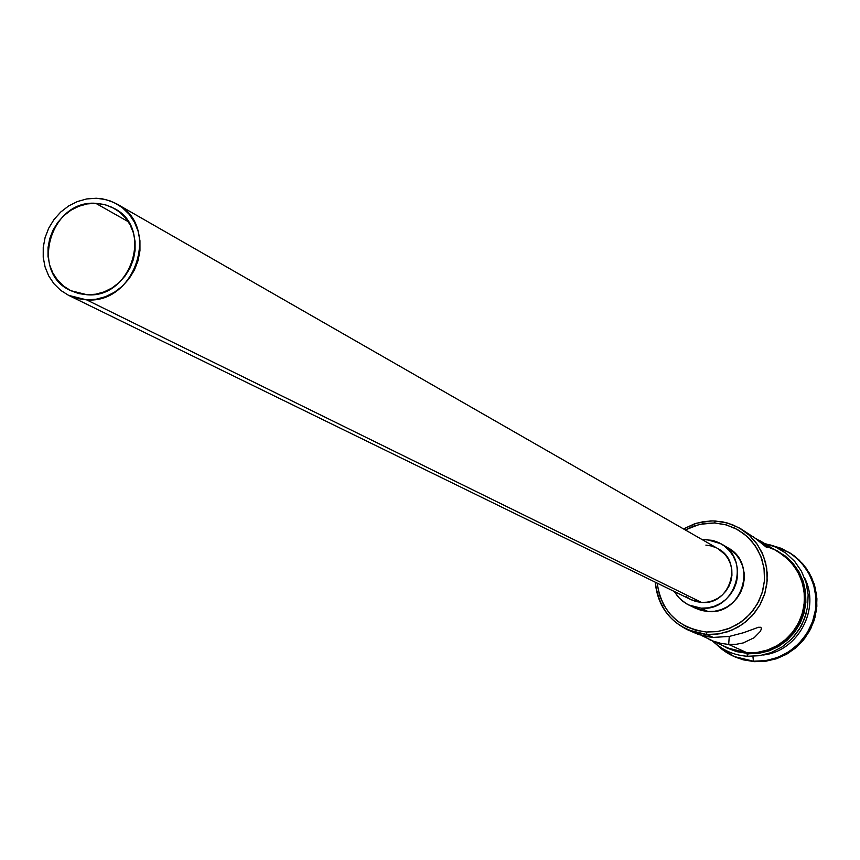 <?xml version="1.0" encoding="UTF-8"?>
<svg xmlns="http://www.w3.org/2000/svg" width="860" height="860" viewBox="0 0 860 860"><rect width="100%" height="100%" fill="white"/><g stroke="black" fill="none" stroke-linecap="round" stroke-linejoin="round"><path stroke-width="1.29" d="M687.688 629.832L698.728 634.605L713.176 637.411L706.802 634.519L706.511 632.025C678.035 628.069 661.566 611.75 657.094 583.08L659.555 595.432L663.769 605.128L669.789 613.782L677.379 621.038L686.269 626.639L696.105 630.348L706.511 632.025L717.089 631.605L727.431 629.09L737.128 624.586L745.824 618.254L753.156 610.342L758.842 601.151L762.68 591.057L764.497 580.436L764.239 569.696L761.906 559.269L757.606 549.562L751.5 540.929L743.825 533.716L734.891 528.19L725.034 524.568L714.649 522.966L715.262 520.977L710.543 520.934L696.568 523.202L683.528 528.921L694.299 523.923L703.491 521.622L712.908 520.913L723.034 521.945L732.408 524.686L741.148 529.05L749.544 535.447L756.585 543.359L761.992 552.518L765.583 562.591L767.227 573.212L766.851 583.994L764.475 594.561L760.175 604.526L754.123 613.524L746.512 621.232L737.643 627.37L727.829 631.724L717.423 634.132L706.802 634.519L687.688 629.832C668.145 620.114 657.33 604.225 655.266 582.188C659.383 612.75 676.562 630.197 706.802 634.519L713.176 637.411L729.248 636.443L743.588 632.691L758.434 627.273L760.788 627.273L761.422 628.725L760.401 631.315L754.188 637.701L743.233 642.936L736.289 644.28L728.678 644.441L729.269 636.443L728.678 644.441L720.83 643.345L713.241 641.119L701.577 635.497L713.241 641.119L720.83 643.345L728.678 644.441L747.082 652.794L728.678 644.441L736.289 644.28L743.233 642.936L754.188 637.701L760.401 631.315L761.422 628.725L760.788 627.273L758.434 627.273L746.158 631.778M685.291 529.932L699.513 524.353L714.649 522.966L704.114 523.471L693.837 526.03L685.291 529.932M95.761 203.315L105.425 204.787L114.391 208.518C153.703 228.147 131.419 298.764 87.086 294.765L78.669 293.561L70.767 290.648L63.661 286.133L57.631 280.209L52.901 273.082L49.665 265.052L48.02 256.398L48.053 247.476L49.74 238.618L53.019 230.157L57.77 222.417L63.812 215.688L70.918 210.238L78.819 206.271L87.204 203.927L95.761 203.315L104.168 204.454L112.09 207.314L119.228 211.764L125.313 217.666L130.096 224.772L133.397 232.823L135.074 241.499L135.084 250.475L133.407 259.397L130.107 267.922L125.313 275.716L119.218 282.478L112.058 287.939L104.103 291.906L95.664 294.206L87.086 294.765L70.81 290.669C29.305 272.76 50.288 199.606 95.761 203.315L128.28 221.697L95.761 203.315M68.66 295.378L691.01 599.667L701.524 602.419L86.602 299.861L68.66 295.378L60.737 290.39L53.997 283.821L48.719 275.92L45.085 266.987L43.236 257.376L43.236 247.444L45.085 237.586L48.719 228.169L53.997 219.547L60.705 212.054L68.606 205.981L77.389 201.552L86.72 198.939L96.245 198.251L102.49 198.875L110.026 200.853L117.078 204.11C160.626 226.008 135.783 304.322 86.602 299.861L701.524 602.419L696.062 601.548L690.999 599.657M688.72 604.967L695.729 608.342L708.038 611.524L701.093 608.16L688.688 604.956L686.162 603.602L679.432 598.323L674.261 591.476L677.938 596.689L682.732 601.269L688.333 604.784L694.536 607.106L701.093 608.16L708.038 611.524L701.534 610.482L695.708 608.332M701.867 539.446L706.243 539.392L721.11 543.821C751.651 559.58 735.408 611.89 701.093 608.16L707.758 607.88L714.273 606.289L720.379 603.441L725.84 599.452L730.462 594.464L734.042 588.681L736.45 582.327L737.601 575.63L737.45 568.879L735.988 562.311L733.29 556.183L729.452 550.744L724.625 546.186L719.003 542.703L712.789 540.402L701.867 539.446M741.148 529.05L756.338 538.994L766.615 547.444L767.346 547.54L766.604 546.229L764.518 544.047L755.478 538.338L763.013 542.789L766.604 546.229L767.346 547.54L766.615 547.444L753.532 536.919M753.435 661.211L752.919 656.341L753.435 661.211L733.999 656.492L716.735 644.656C726.926 654.621 739.159 660.136 753.435 661.211L765.927 660.62L778.042 657.341L789.243 651.536L799.005 643.441L806.863 633.454L812.453 622.038L815.506 609.708L815.904 597.066L813.614 584.671L808.755 573.115L801.552 562.924L792.339 554.571L781.568 548.433L769.711 544.778L789.19 552.442L797.843 559.107L805.078 567.331L810.636 576.813L814.312 587.219L815.979 598.184L815.559 609.31L813.087 620.2L808.626 630.445L802.358 639.7L794.489 647.623L785.32 653.922L775.172 658.373L764.422 660.835L753.435 661.211M709.059 639.421L728.914 648.322L747.082 652.794L757.553 652.396L767.776 649.923L777.375 645.484L785.965 639.249L793.199 631.444L798.822 622.382L802.595 612.417L804.38 601.925L804.111 591.336L801.789 581.038L797.521 571.438L791.469 562.902L783.868 555.764L779.364 552.679M733.999 656.492L754.457 661.663L743.233 659.835L734.859 656.868M785.169 555.936L792.834 563.139L798.94 571.739L803.251 581.424L805.594 591.809L805.863 602.505L804.068 613.083L800.262 623.134L794.597 632.272L787.287 640.141L778.622 646.43L768.947 650.913L758.628 653.396L748.071 653.804L747.415 656.277L747.039 653.331L747.415 656.277C733.913 655.288 722.271 650.171 712.445 640.937M766.862 546.584L777.182 550.798L786.373 557.097L794.059 565.224L799.886 574.813L803.605 585.466L805.046 596.711L804.143 608.063L800.929 619.017L795.543 629.101L788.233 637.862L779.311 644.936L769.173 649.999L758.262 652.837L747.039 653.331L736.644 651.643L726.808 647.924L722.056 645.247M727.743 547.691L736.138 554.614L739.944 560.01L742.621 566.084L744.072 572.599L744.233 579.296L743.094 585.918L740.696 592.228L737.149 597.958L732.57 602.892L727.151 606.848L721.099 609.675L714.638 611.245L708.038 611.524C742.062 615.233 758.154 563.386 727.872 547.766L721.11 543.821M789.91 552.894L794.479 556.044L802.756 563.816L809.357 573.104L814.011 583.553L816.548 594.765L816.85 606.3L814.914 617.727L810.797 628.574L804.68 638.442L796.79 646.935L787.438 653.729L776.988 658.556L765.851 661.232L754.457 661.663L765.421 661.286L776.161 658.835L786.287 654.385L795.446 648.096L803.304 640.184L809.572 630.95L814.011 620.705L816.495 609.837L816.903 598.721L815.237 587.778L811.571 577.383L806.013 567.912L798.789 559.699L789.19 552.442M763.175 654.997C798.198 651.385 820.967 608.461 804.326 577.436C820.967 608.461 798.198 651.385 763.175 654.997M806.325 613.115L801.531 625.65L793.845 636.647L801.531 625.65L806.325 613.115M773.183 548.863L784.191 555.334L791.866 562.537L797.983 571.158L802.294 580.855L804.637 591.261L804.917 601.957L803.111 612.557L799.305 622.618L793.63 631.778L786.309 639.657L777.633 645.957L767.948 650.439L757.617 652.933L747.039 653.331M728.775 648.268L736.784 651.117L747.082 652.794L757.176 652.439L767.066 650.171L776.386 646.053L784.804 640.249L792.017 632.949L797.768 624.424L801.832 614.975L804.078 604.956L804.422 594.733L802.853 584.66L799.424 575.103L794.264 566.407L787.577 558.892L779.579 552.808L760.122 540.789M693.053 632.154L705.544 636.443L713.176 637.411L729.248 636.443L743.588 632.691M705.877 545.111L711.274 545.96L716.445 547.874M717.939 548.659L725.152 554.582L728.345 559.118L730.591 564.214L731.806 569.686L731.935 575.318L730.978 580.887L728.968 586.187L725.98 591.003L722.142 595.152L717.584 598.485L712.499 600.861L707.07 602.183L701.524 602.419C730.215 605.526 743.653 561.72 718.036 548.712L117.261 204.207M690.892 599.613L686.216 596.679M86.602 299.861L96.137 299.237L105.511 296.678L114.358 292.282L122.324 286.208L129.097 278.694L134.418 270.04L138.084 260.558L139.954 250.647L139.944 240.671L138.062 231.028L134.397 222.073L129.075 214.183L122.313 207.636L114.38 202.68L105.576 199.52L96.245 198.251L86.731 198.939L77.421 201.53L68.65 205.948L60.759 212.011L54.051 219.483L48.773 228.072L45.118 237.468L43.247 247.314L43.215 257.226L45.032 266.826L48.633 275.759L53.879 283.671L60.576 290.261L68.467 295.281L77.249 298.517L86.602 299.861M706.802 634.519L719.379 633.831L731.548 630.326L742.717 624.166L752.285 615.653L759.788 605.225L764.841 593.411L767.174 580.801L766.69 568.041L763.4 555.786L757.488 544.638L749.254 535.178L739.116 527.857L727.592 523.052L715.262 520.977L714.649 522.966L726.485 524.955L737.558 529.577L747.286 536.608L755.198 545.702L760.874 556.409L764.024 568.18L764.497 580.436L762.25 592.54L757.402 603.892L750.199 613.911L740.997 622.081L730.28 628.004L718.584 631.369L706.511 632.025L706.802 634.519M761.39 628.015L761.283 629.402M764.228 543.316L775.602 547.057L785.922 553.173L794.694 561.397L801.509 571.352L806.067 582.586L808.131 594.582L807.626 606.805L804.562 618.673L799.08 629.649L791.437 639.238L781.987 647L771.162 652.579L759.455 655.707L747.415 656.277"/></g></svg>
